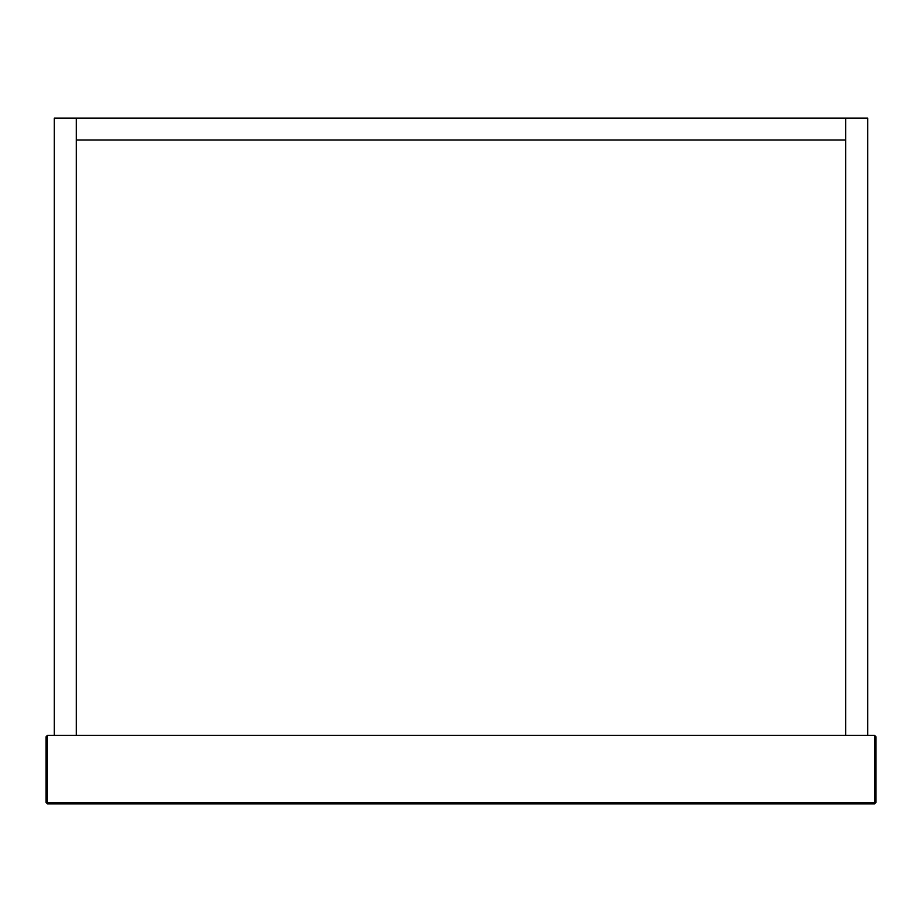 <?xml version="1.0" encoding="UTF-8"?>
<svg xmlns="http://www.w3.org/2000/svg" width="922" height="922" viewBox="0 0 922 922"><rect width="100%" height="100%" fill="white"/><g stroke="black" fill="none" stroke-linecap="round" stroke-linejoin="round"><path stroke-width="1.38" d="M867.671 118.108L867.671 735.318L54.329 735.318L54.329 118.108L845.728 118.108L845.728 735.318L845.728 140.052L76.272 140.052L76.272 118.108L76.272 735.318L76.272 140.052L845.728 140.052L845.728 118.108L867.671 118.108M46.1 736.69L46.1 802.52L46.1 736.69L47.471 735.318L874.529 735.318L875.9 736.69L875.9 802.52L875.9 736.69M46.1 802.52L47.471 803.892L874.529 803.892L47.471 803.892L46.1 802.52L47.471 802.52L47.471 735.318M874.529 803.892L875.9 802.52L874.529 803.892L874.529 802.52L47.471 802.52L47.471 803.892M874.529 735.318L874.529 802.52L875.9 802.52"/></g></svg>
